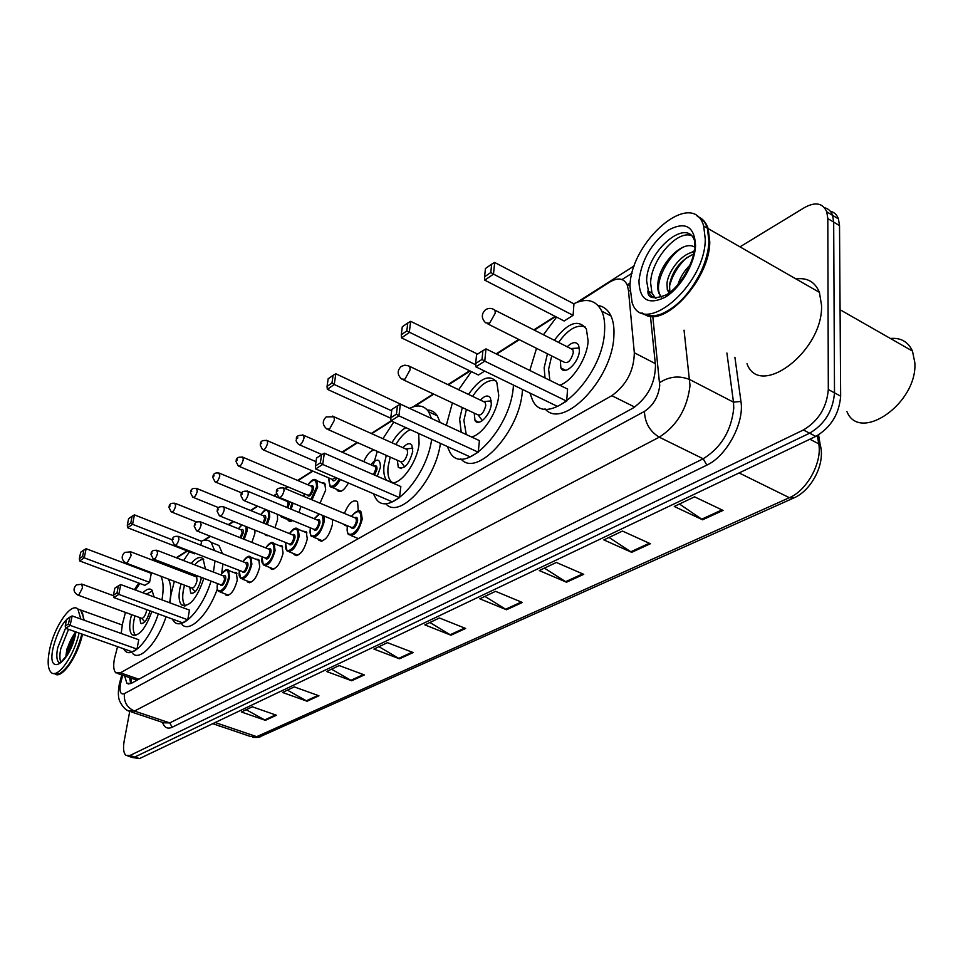 <?xml version="1.0" encoding="UTF-8"?>
<svg xmlns="http://www.w3.org/2000/svg" width="963" height="963" viewBox="0 0 963 963"><rect width="100%" height="100%" fill="white"/><g stroke="black" fill="none" stroke-linecap="round" stroke-linejoin="round"><path stroke-width="1.44" d="M255.039 530.192L254.822 533.743L251.873 542.374M277.44 514.326L277.561 519.731L274.985 527.712M321.088 482.535L324.724 483.221L325.687 490.095L320.005 503.192M363.797 461.674C366.879 454.524 370.382 450.648 374.33 450.058M376.449 450.997L377.087 451.936M255.556 559.106L258.746 559.527L259.745 566.894C256.603 578.342 252.583 583.385 247.684 582.037L246.985 580.918M278.656 545.383L282.039 545.889L283.062 553.219C279.824 565.028 275.647 570.168 270.531 568.639L269.833 567.508M302.647 531.119L306.234 531.72L307.281 539.027C303.947 551.197 299.601 556.433 294.257 554.712L293.559 553.569M332.464 519.539L332.464 524.257C329.021 536.836 324.495 542.157 318.897 540.231L318.199 539.063M233.299 572.335L236.32 572.684L237.283 580.063C234.226 591.186 230.35 596.133 225.667 594.929L224.969 593.846M344.429 513.435C348.775 502.963 353.156 499.063 357.586 501.711L358.284 511.004M117.558 646.63L114.416 658.8C113.128 665.951 113.622 670.645 115.897 672.884L120.387 672.836L611.83 395.685C626.432 385.104 633.931 370.803 634.328 352.771L628.43 290.068L627.13 284.711C623.723 278.126 617.933 277.248 609.76 282.075L579.184 301.563M133.64 679.011L137.336 680.071M138.756 583.048L134.363 589.621M555.567 316.598L534.321 330.128M519.298 339.698L496.643 354.131M470.149 371.008L448.349 384.887M433.807 394.144L414.439 406.494M391.508 421.096L371.73 433.687M357.646 442.655L342.467 452.321M312.939 471.136L298.048 480.621M288.093 486.953L285.409 488.674M276.537 494.32L274.034 495.909M257.795 506.261L250.922 510.631M233.72 521.597L228.652 524.823M210.56 536.343L204.457 540.231M187.508 551.029L176.698 557.914M166.852 564.186L165.431 565.088M268.244 535.524L264.693 534.092M300.95 506.418L298.975 512.436M292.848 520.658L288.382 520.706L287.732 519.587M348.413 482.993C344.14 490.468 340.445 492.972 337.327 490.48L336.677 489.312M347.39 526.267L343.996 524.341M124.612 675.894L126.899 683.357L131.389 683.333L632.932 408.143C647.69 397.683 655.201 383.418 655.478 365.338L650.434 316.153M130.751 683.646L129.572 677.615M739.981 246.853L804.406 207.623C815.348 201.604 822.799 203 826.76 211.836L827.807 218.565L828.312 389.509C826.772 407.457 818.478 420.939 803.419 429.967L129.969 755.486L126.081 755.449C123.541 753.283 122.915 748.48 124.179 741.029L129.692 711.621M830.311 211.234C834.199 212.173 836.919 214.725 838.448 218.89L839.519 225.619L840.651 396.166C839.17 414.054 830.888 427.464 815.805 436.395L139.527 758.567L134.76 757.026L130.848 756.99L134.76 757.026L809.63 433.194L134.76 757.026L129.969 755.486M840.651 396.166L834.5 392.844C832.995 410.768 824.701 424.214 809.63 433.194C824.701 424.214 832.995 410.768 834.5 392.844L833.681 222.092L834.5 392.844L828.312 389.509M824.484 207.719C828.385 208.646 831.093 211.198 832.622 215.375L833.681 222.092L832.622 215.375C831.093 211.198 828.385 208.646 824.484 207.719M630.271 282.99L627.31 284.807M723.057 510.414L694.576 496.836L674.256 506.478L702.593 519.791L723.057 510.414M679.457 504.01L702.593 519.791M650.398 543.746L622.459 531.07L603.861 539.906L631.656 552.341L650.398 543.746M609.049 537.438L631.656 552.341M583.734 574.321L556.349 562.464L539.268 570.565L566.509 582.218L583.734 574.321M544.42 568.122L566.509 582.218M522.367 602.465L495.536 591.33L479.791 598.805L506.466 609.76L522.367 602.465M484.907 596.374L506.466 609.76M276.489 715.244L252.33 706.794L241.376 711.994L265.403 720.336L276.489 715.244M246.191 709.707L265.403 720.336M318.934 695.78L294.257 686.896L282.532 692.457L307.077 701.22L318.934 695.78M287.419 690.134L307.077 701.22M364.387 674.931L339.181 665.565L326.613 671.524L351.676 680.757L364.387 674.931M331.561 669.177L351.676 680.757M413.175 652.553L387.439 642.658L373.921 649.062L399.513 658.812L413.175 652.553M378.941 646.691L399.513 658.812M465.683 628.466L439.405 617.981L424.839 624.891L450.973 635.219L465.683 628.466M429.907 622.483L450.973 635.219M139.527 758.567L132.605 757.556M222.549 726.993L219.022 725.97M82.493 634.244C77.582 657.127 61.09 680.227 54.65 673.691M82.06 634.087C76.811 653.612 69.601 666.661 60.428 673.233M81.867 634.027C76.438 654.058 69.047 667.263 59.718 673.631L54.036 673.486M79.062 633.028C74.127 655.923 57.648 679.071 51.244 672.535C47.801 669.104 47.247 661.521 49.582 649.796C54.109 626.732 71.166 601.899 77.871 609.025L80.808 619.028M60.946 662.255C59.586 659.45 59.537 654.948 60.777 648.737L68.529 629.308M75.391 633.75L75.74 631.86L75.162 632.414L66.977 648.942L66.182 653.985C67.554 646.053 70.744 638.686 75.74 631.909M77.762 608.929L80.639 610.024L83.42 617.102L83.6 620.028M82.541 613.058L83.733 620.076M122.265 625.011L81.253 610.241L84.214 620.244M66.784 655.466C67.723 648.147 70.6 640.852 75.415 633.606M65.905 656.814L66.182 653.985M158.317 613.888C150.156 639.227 132.617 658.572 125.25 651.048L123.396 648.701M121.194 633.473L122.445 624.048L125.455 612.408M166.033 616.717C157.908 642.008 140.309 661.28 132.87 653.733M151.877 611.529C145.281 629.26 138.684 636.988 132.1 634.713C129.62 632.161 129.09 626.973 130.487 619.161L131.558 614.623M142.897 592.799C146.617 589.019 149.614 588.104 151.877 590.03L154.128 596.976M136.987 649.086L138.756 639.745L72.129 615.923L70.155 625.384L136.987 649.086L132.244 651.831L65.616 628.285L65.219 626.046L68.457 623.976L69.866 617.223L66.628 619.305L65.219 626.046M135.458 590.03L139.864 583.458M151.071 573.286L152.058 572.889M160.833 576.211C163.457 581.207 163.83 589.091 161.965 599.889M149.578 582.362L151.275 573.358L86.14 548.717L84.238 557.83L149.578 582.362L144.871 585.335L79.724 560.96L79.339 558.733L82.565 556.482L83.913 549.981L80.699 552.244L79.339 558.733M168.405 579.076C171.077 584.072 171.486 591.968 169.644 602.742M68.457 623.976L70.155 625.384L65.616 628.285M82.565 556.482L84.238 557.83L79.724 560.96M83.913 549.981L86.14 548.717M69.866 617.223L72.129 615.923M135.843 635.424L135.554 635.195C133.147 632.703 132.617 627.671 133.965 620.1L134.952 615.863M146.412 594.111L152.587 590.897M139.767 617.62L140.67 623.29C144.197 624.048 147.303 619.895 149.999 610.831M78.123 595.17L141.429 618.222C143.379 618.583 145.052 616.284 146.448 611.312L146.617 609.591M890.402 338.47C900.814 337.556 908.169 341.757 912.479 351.074L914.85 362.774C917.643 403.28 859.61 443.377 846.934 411.598M697.645 216.567C702.617 218.469 706.132 222.489 708.178 228.628L709.767 241.797C709.912 279.439 664.145 328.696 644.175 314.155M795.98 278.933C807.247 277.428 815.059 281.894 819.405 292.355L821.547 305.367C823.305 351.278 759.554 399.103 746.999 363.713M708.973 241.809C708.551 251.74 705.662 262.297 700.306 273.48C691.374 291.055 680.311 303.646 667.118 311.266M697.272 216.278C702.027 218.252 705.398 222.212 707.372 228.159L708.949 241.328C708.527 251.367 705.614 262.032 700.209 273.323C689.532 293.956 676.604 307.498 661.425 313.95C653.588 316.791 647.112 316.418 642.008 312.843M705.277 239.233C705.229 286.095 642.646 338.025 632.089 302.478L629.971 286.384C630.464 240.834 692.854 187.532 703.7 226.064L705.277 239.233M655.514 298.217L651.963 293.029L650.615 282.857C650.976 260.455 676.604 230.121 691.193 235.514M669.08 292.957L667.299 289.791L669.827 291.175L669.514 284.603C672.583 270.278 680.588 260.118 693.553 254.136M667.299 289.791L666.986 283.218C668.37 270.603 682.237 253.004 693.974 252.101M677.916 284.687C680.191 277.344 684.199 270.856 689.941 265.234M694.672 247.154C682.923 239.233 659.45 263.982 657.934 282.761C657.187 289.562 658.451 294.341 661.725 297.073M660.317 295.665L659.342 293.402C655.021 281.99 667.419 256.11 683.14 247.166M668.695 292.559L668.804 290.609M669.345 286.938C672.09 275.562 678.036 265.656 687.161 257.217M690.892 252.763L694.191 250.886M215.038 560.935L213.413 572.07M211.017 581.086C202.699 608.893 182.356 630.861 174.159 621.713L172.124 618.956M169.909 602.838L170.969 594.556L174.351 581.327M222.922 564.005L221.622 573.707M217.325 588.959C208.261 614.767 189.783 633.004 181.995 624.59M203.879 578.354C196.921 598.673 189.482 607.509 181.574 604.848C179.058 602.116 178.456 596.904 179.744 589.224L180.996 583.843M185.317 572.684L185.931 571.48M191.131 563.475C196.079 557.697 200.051 556.133 203.073 558.769L205.408 568.989M187.749 619.799L189.458 610.109L120.736 584.565L118.81 594.388L187.749 619.799L182.561 622.796L113.827 597.554L113.441 595.194L116.992 592.919L118.377 585.913L114.826 588.2L113.441 595.194M178.685 570.156L179.25 568.928M183.584 560.574L189.458 551.787M201.363 541.206C205.36 539.424 208.622 539.822 211.15 542.41L214.653 550.607M200.882 545.202L201.568 541.29L134.435 514.88L132.581 524.317L172.329 539.834M130.799 522.933L132.124 516.192L128.597 518.66L127.272 525.389L130.799 522.933L132.581 524.317L127.646 527.748L194.779 553.857L195.573 553.364M213.112 543.18L218.938 545.479L222.501 553.689M116.992 592.919L118.81 594.388L113.827 597.554M127.646 527.748L127.272 525.389M132.124 516.192L134.435 514.88M118.377 585.913L120.736 584.565M185.739 605.859L185.149 605.39C182.705 602.718 182.103 597.674 183.343 590.223L184.511 585.167M189.759 587.153L190.698 593.1C194.779 594.039 198.197 589.512 200.978 579.557L201.231 577.343M194.887 574.911L194.057 576.03M188.82 574.02L189.434 572.829M194.719 564.86C198.053 561.02 201.026 559.226 203.65 559.479M126.454 563.199L191.589 587.851C193.756 588.357 195.585 585.949 197.066 580.629L196.645 577.018L195.886 576.729M431.665 439.369C426.32 478.816 387.896 518.383 375.859 498.497L373.307 493.682M440.428 443.353C435.372 481.392 398.718 520.489 385.573 503.444M386.669 480.368L386.319 479.923C384.044 476.601 383.298 471.641 384.093 465.021L386.295 455.367M391.917 442.739C396.25 435.396 400.933 430.377 405.953 427.668M418.688 433.458L419.086 443.738C417.424 461.193 402.45 483.053 392.471 482.884M399.501 497.618L400.837 486.532L324.326 453.2L322.701 464.443L399.501 497.618L392.23 501.807L315.671 468.921L315.37 466.02L320.378 462.818L321.546 454.789L316.538 458.015L315.37 466.02M373.066 465.731L377.291 451.37M382.925 438.707L393.723 422.107M410.106 408.095C418.171 404.364 424.358 405.604 428.679 411.827L431.448 418.472M410.262 408.685L335.81 373.788L334.257 384.502L391.664 410.816M427.259 409.949C431.46 410.094 434.819 412.056 437.334 415.835L440.139 422.48M320.378 462.818L322.701 464.443L315.671 468.921M331.982 382.973L333.102 375.317L328.166 378.772L327.047 386.416L331.982 382.973L334.257 384.502L327.336 389.305L390.822 418.243M327.336 389.305L327.047 386.416M333.102 375.317L335.81 373.788M321.546 454.789L324.326 453.2M392.748 482.872L390.376 480.742C388.149 477.528 387.415 472.713 388.173 466.285L390.244 457.112M397.358 460.266L398.273 467.26C404.267 469.8 409.094 464.515 412.754 451.418L411.803 445.075C409.66 442.595 406.711 443.474 402.967 447.687M395.865 444.509C400.379 436.973 405.194 432.026 410.31 429.654M328.299 429.642L399.934 461.421C403.136 462.77 405.712 459.965 407.662 452.971L407.156 449.577L405.531 448.842M513.46 385.068L513.351 386.452C510.727 429.871 463.095 477.708 449.914 452.213L447.289 446.483M522.488 389.449L522.379 390.822C520.044 431.508 476.492 478.418 460.928 458.857M461.229 432.218L459.64 419.098L462.3 407.53M468.5 394.457C480.056 377.941 489.481 373.8 496.764 382.034L498.726 395.336C497.474 412.501 482.752 434.795 471.449 436.937M478.25 452.177L479.405 440.609L400.379 404.123L398.923 415.86L478.25 452.177L470.113 456.871L391.05 420.891L390.785 417.773L396.407 414.174L397.454 405.796L391.845 409.419L390.785 417.773M446.314 425.333L452.405 402.883M458.617 389.762L471.389 371.598M407.806 322.942L402.281 326.818L401.282 334.763L406.807 330.923L407.806 322.942L410.659 321.341L409.275 332.5L401.523 337.869L478.455 375.016L484.654 371.104M396.407 414.174L398.923 415.86L371.249 433.482M406.807 330.923L475.734 364.784M410.659 321.341L477.576 354.083M401.523 337.869L401.282 334.763M397.454 405.796L400.379 404.123M466.236 434.53L463.901 420.482L466.393 409.456M474.217 413.127L475 420.458C478.43 427.199 490.612 414.933 491.323 403.882L490.432 397.912C488.097 394.83 484.75 395.564 480.405 400.102M472.592 396.395C480.838 384.044 488.65 378.88 496.017 380.903M403.485 379.904L477.058 414.463C480.681 416.269 483.595 413.32 485.773 405.628L485.292 402.426L483.233 401.451M573.731 303.754C586.732 297.675 596.073 300.143 601.767 311.145C604.126 316.406 605.065 323.026 604.583 330.995C603.043 378.808 545.949 431.34 532.455 399.898L529.867 393.024M598.035 305.464C603.801 306.427 608.122 309.93 610.987 315.972C613.383 321.245 614.346 327.853 613.888 335.81C612.661 379.193 562.729 430.545 544.998 408.818M545.01 377.953L544.167 367.722L547.441 353.794M554.339 340.276C567.881 322.485 578.57 318.765 586.395 329.081L588.116 340.998C587.298 358.176 572.419 381.204 559.732 385.2M566.665 401.15L567.58 389.064L485.99 348.883L484.762 361.161L566.665 401.15L557.517 406.434L475.866 366.831L475.662 363.472L482.018 359.416L482.896 350.652L476.565 354.745L475.662 363.472M529.794 370.454L536.535 348.329M543.457 334.751L556.59 317.116M573.093 315.346L573.948 303.863L494.669 262.478L493.501 274.118L573.093 315.346L564.125 320.992L484.774 280.161L484.582 276.814L490.817 272.481L491.648 264.175L485.436 268.533L484.582 276.814M482.018 359.416L484.762 361.161L475.866 366.831M490.817 272.481L493.501 274.118L484.774 280.161M491.648 264.175L494.669 262.478M482.896 350.652L485.99 348.883M549.861 380.337L548.609 369.226L551.691 355.925M560.297 360.234L560.863 367.914C564.378 376.22 578.98 362.726 579.425 350.58L578.631 345.187C576.127 341.335 572.311 341.865 567.183 346.776M558.588 342.419C568.05 329.298 576.897 324.146 585.131 326.951M487.964 324.001L563.415 361.799C567.532 364.183 570.83 361.101 573.322 352.566L572.889 349.665L570.289 348.353M135.759 680.107L135.614 681.01M138.865 679.228L120.387 672.836M629.91 290.862L628.43 290.068M655.297 363.593L634.328 352.771M634.713 407.072L611.83 395.685M122.698 675.232L120.435 684.091C119.304 691.783 120.628 694.961 124.432 693.625L644.452 411.394C653.215 405.567 658.307 396.961 659.727 385.585L652.782 316.285M684.043 330.165L690.014 385.573C687.281 408.505 677.025 425.718 659.258 437.178L134.471 711.055L128.669 711.031C125.371 709.827 122.397 706.553 119.749 701.22C118.293 698.199 118.004 693.264 118.87 686.45M734.913 357.273L740.944 401.427C744.543 422.829 726.571 456.197 706.83 465.117L172.221 727.221L169.729 722.912L134.471 711.055C127.032 707.697 123.685 701.883 124.432 693.625M644.452 411.394C644.861 422.793 649.796 431.388 659.258 437.178L703.183 458.773C721.118 447.699 731.326 430.798 733.77 408.095L733.481 402.161L689.797 379.591C679.421 375.389 669.369 376.389 659.655 382.6M172.221 727.221C167.574 729.304 164.348 727.691 162.542 722.406M131.353 711.934L163.758 722.804L169.729 722.912L703.183 458.773L706.83 465.117M803.419 429.967L815.805 436.395M827.807 218.565L839.519 225.619M740.944 401.427L733.481 402.161L726.909 353.012M632.149 273.131L622.026 279.535M120.965 681.78L119.641 682.875L119.075 685.343M130.643 683.429L130.968 682.225M821.102 449.372L820.235 444.882L818.731 443.823L817.358 435.601M818.574 434.903L820.235 444.882C825.7 463.721 811.412 490.564 793.765 497.979L789.371 497.702C806.994 490.456 822.39 462.312 818.731 443.823L809.859 439.224M212.787 723.67L250.139 736.382L260.528 736.49C260.299 737.261 257.747 737.562 252.86 737.405M215.194 722.515L256.688 736.659L789.371 497.702L739.103 472.941M464.684 628.057L450.082 634.773M412.188 652.168L398.646 658.391M363.412 674.569L350.821 680.36M317.983 695.442L306.234 700.835M275.562 714.919L264.584 719.963M521.344 602.031L505.563 609.29M582.687 573.864L565.57 581.724M649.327 543.252L630.705 551.811M721.961 509.896L701.63 519.238M59.682 662.917L58.827 662.424C56.6 660.197 56.227 655.273 57.72 647.678L65.58 628.081M75.981 631.945L75.68 633.449C69.745 664.061 46.104 678.108 53.194 647.533C57.936 629.814 64.184 619.317 71.972 616.019M72.333 615.995L74.38 616.729M113.538 595.748L82.276 584.252L76.45 584.83C72.911 588.598 73.284 591.98 77.558 594.965L78.81 594.905L82.517 587.875L81.723 584.047M655.996 298.229L651.746 296.255L648.665 292.475L646.606 280.678C646.847 250.837 687.558 216.362 694.648 241.123L694.756 245.962M695.551 245.324C695.009 263.453 680.468 288.178 665.156 297.254C648.195 305.331 639.456 299.83 638.938 280.775C641.695 259.878 651.482 243.001 668.31 230.145C685.271 221.141 694.359 226.197 695.551 245.324M196.645 577.018L130.872 551.871L124.684 552.389C121.049 556.253 121.398 559.768 125.756 562.934L127.224 562.886L131.149 555.495L130.186 551.594M407.156 449.577L334.017 416.786L326.18 416.895C322.136 421 322.34 425.02 326.794 428.98L329.49 429.137L334.39 420.205L334.017 416.786L332.584 416.088M485.292 402.426L408.637 365.892L404.821 365.158L401.234 366.421C397.057 370.562 397.165 374.763 401.571 379.001L404.845 379.302L410.142 369.78L409.781 366.566L407.987 365.627M572.889 349.665L494.958 310.194C491.828 307.967 488.698 307.811 485.557 309.713C481.247 313.878 481.247 318.235 485.545 322.786L489.541 323.291L495.283 313.107L494.958 310.194L492.719 308.906M227.316 569.891L228.64 570.529L229.519 577.451C226.63 587.887 223.007 592.558 218.649 591.438C217.349 590.68 216.928 588.237 217.373 584.12M217.53 583.578L217.469 583.939C215.038 596.699 226.582 589.994 228.448 577.427C228.761 569.097 226.233 568.278 220.888 574.959M223.5 575.97C225.282 574.959 226.016 575.994 225.691 579.064C223.765 585.047 221.923 586.888 220.154 584.577M153.887 559.226L220.274 584.625C222.02 585.083 223.464 583.217 224.62 579.04L223.621 576.006M156.752 550.21L157.571 553.231C156.343 557.481 154.911 559.395 153.286 558.985L150.974 554.471M152.19 553.123L151.432 553.617L152.19 553.123M249.525 556.59L250.97 557.3L251.873 564.21C248.911 574.959 245.144 579.702 240.594 578.45L239.281 571.131M239.474 570.445L239.39 570.939C236.994 583.891 248.96 576.933 250.789 564.186C251.03 555.795 248.406 554.965 242.929 561.694M245.625 562.765C247.467 561.754 248.225 562.789 247.912 565.883C245.95 572.022 244.036 573.888 242.195 571.504M175.17 545.419L242.315 571.553C244.133 572.058 245.637 570.168 246.829 565.859L245.758 562.813M178.071 536.247L178.949 539.292C177.686 543.662 176.205 545.624 174.508 545.154L172.184 540.628M173.46 539.196L172.678 539.701L173.46 539.196M272.601 542.783L274.154 543.577L275.081 550.463C272.035 561.549 268.123 566.376 263.356 564.956L262.032 557.661M262.249 556.807L262.141 557.457C259.769 570.602 272.204 563.379 273.974 550.439C274.154 541.976 271.422 541.146 265.8 547.935M268.605 549.054C270.483 548.043 271.277 549.091 270.988 552.208C268.978 558.492 266.992 560.394 265.054 557.926M197.271 531.07L265.186 557.974C267.088 558.552 268.653 556.614 269.881 552.184L269.508 549.416L268.725 549.103M200.208 521.741L201.171 524.811C199.871 529.313 198.33 531.311 196.548 530.794L194.213 526.243M195.549 524.715L194.731 525.244L195.549 524.715M289.478 533.61C293.101 528.302 296.014 526.869 298.241 529.325L299.204 536.174C296.05 547.61 291.982 552.533 287.01 550.944L285.65 543.674M285.903 542.638L285.77 543.445C283.435 556.807 296.351 549.295 298.061 536.162C298.169 527.628 295.34 526.785 289.562 533.634M292.463 534.814C294.401 533.791 295.232 534.85 294.967 537.992C292.896 544.444 290.838 546.382 288.816 543.806M220.25 516.168L288.948 543.866C290.946 544.516 292.571 542.542 293.835 537.968L293.45 535.223L292.596 534.874M223.235 506.658L223.982 506.983L224.259 509.752C222.922 514.398 221.321 516.433 219.456 515.843L217.12 511.305M218.517 509.668L217.674 510.221L218.517 509.668M324.074 516.048L324.278 521.32C321.016 533.141 316.791 538.148 311.579 536.355C310.483 536.054 310.026 533.646 310.194 529.132M310.495 527.905L310.327 528.88C308.028 542.458 321.473 534.646 323.111 521.308L322.509 515.398M319.487 514.146L314.263 518.78M317.26 520.02C319.259 518.985 320.137 520.056 319.885 523.21C317.754 529.843 315.623 531.817 313.493 529.144M244.157 500.652L313.649 529.205C315.732 529.927 317.429 527.917 318.729 523.198L318.332 520.465L317.405 520.08M247.19 490.974L248.009 491.335L248.285 494.091C246.913 498.894 245.24 500.965 243.29 500.303L240.955 495.764M242.411 494.007L241.532 494.585L242.411 494.007M359.127 511.04L361.209 512.208L362.257 519.105C358.85 531.564 354.324 536.728 348.69 534.585C347.583 534.128 347.101 531.684 347.246 527.243M347.571 525.822L347.378 526.978C345.139 541.05 359.5 532.936 361.041 519.093C360.944 510.209 357.767 509.319 351.507 516.409M354.721 517.757C356.852 516.698 357.815 517.805 357.598 521.079C355.383 528.001 353.108 530.035 350.797 527.17M279.715 497.582L350.965 527.243C353.216 528.097 355.022 526.039 356.394 521.055L355.973 518.275L354.89 517.829M282.797 487.531L283.736 487.964L284.049 490.757C282.604 495.837 280.823 497.967 278.716 497.173L276.345 492.599M277.91 490.685L276.971 491.286L277.91 490.685M247.262 527.062L247.106 531.046L244.229 539.328M243.254 538.943L246.034 531.034L246.059 526.568M241.063 529.806C242.82 528.819 243.543 529.819 243.242 532.768L241.003 538.04M239.968 537.631L242.17 532.756L241.171 529.843M174.797 503.168L175.615 506.069C174.363 510.378 172.907 512.304 171.245 511.871L168.994 507.441M169.476 506.514L170.234 505.996L169.476 506.514M241.954 524.919L238.475 528.759M269.279 510.98L269.736 516.962L267.257 524.57M259.565 532.021L258.59 531.624M266.269 524.173L268.653 516.95C268.87 508.849 266.245 508.091 260.804 514.675M263.477 515.771C265.282 514.784 266.041 515.783 265.752 518.756L264.055 523.27M263.043 522.861L264.656 518.744L263.585 515.807M196.404 488.337L197.295 491.262C196.007 495.692 194.49 497.666 192.769 497.173L190.493 492.731M191.011 491.744L191.793 491.19L191.011 491.744M293.101 503.155L291.151 509.198M284.711 517.312L281.28 516.938L280.377 515.53M280.775 515.699L283.134 516.674M290.152 508.789L292.066 502.722M286.733 501.193L287.492 500.82M288.876 501.398L289.117 504.215L287.913 507.862M286.914 507.453L287.997 504.191L287.66 501.579L286.854 501.242M218.866 472.941L219.817 475.878C218.481 480.453 216.916 482.463 215.11 481.909L212.835 477.467M213.377 476.384L214.195 475.818L213.377 476.384M315.057 479.755L316.791 480.706L317.658 487.158L312 499.833M304.272 493.754L303.911 496.439M310.893 499.364L316.514 487.146C316.598 478.924 313.769 478.166 308.04 484.846M310.905 486.062C312.806 485.063 313.637 486.074 313.384 489.096C311.266 495.608 309.183 497.57 307.149 494.97M239.137 466.369L307.269 495.018C309.292 495.704 310.953 493.718 312.253 489.084L311.904 486.484L311.025 486.11M242.207 456.931L242.977 457.281L243.23 459.893C241.857 464.611 240.22 466.658 238.33 466.032L236.055 461.59M236.621 460.422L237.476 459.845L236.621 460.422M340.396 479.538C336.388 486.508 332.957 488.831 330.08 486.508L328.804 479.67M329.165 478.093L328.937 479.418C329.31 488.662 332.777 488.554 339.349 479.093M266.486 440.272L267.329 440.669L267.582 443.245C266.161 448.132 264.464 450.215 262.49 449.504L260.215 445.099M260.817 443.823L261.707 443.209L260.817 443.823M263.368 449.89L332.271 479.418L335.846 477.588M336.906 478.045C334.582 481.319 332.981 481.753 332.139 479.357M377.291 476.276L380.433 467.236C380.313 458.701 377.147 457.882 370.936 464.804M374.101 466.188C376.208 465.153 377.159 466.212 376.954 469.354L374.571 475.096M373.427 474.603L375.739 469.342L375.365 466.742L374.258 466.261M302.767 434.879L303.73 435.348L304.019 437.948C302.514 443.1 300.697 445.255 298.566 444.412C296.484 442.005 295.725 440.524 296.279 439.983M296.929 438.562L297.88 437.912L296.929 438.562M131.305 679.035L130.92 683.561M134.688 679.384L117.955 673.594M629.983 286.252L627.13 284.711M344.513 525.16L347.21 526.279M225.667 594.929L227.4 595.591M318.897 540.231L321.353 541.242M294.257 554.712L296.508 555.615M270.531 568.639L272.589 569.446M247.684 582.037L249.573 582.759M337.327 490.48L339.867 491.563M288.382 520.706L290.513 521.585M265.27 534.971L267.22 535.765M128.958 684.067L126.899 683.357M127.838 756.015L130.848 756.99M826.76 211.836L838.448 218.89M634.412 265.764L577.162 302.238M555.061 316.333L533.815 329.876M518.792 339.445L496.138 353.878M469.655 370.767L447.867 384.646M433.326 393.915L412.862 406.952M357.177 442.45L341.997 452.116M312.481 470.931L297.591 480.429M287.636 486.76L284.952 488.482M276.429 493.911L273.588 495.728M257.35 506.069L250.476 510.45M233.275 521.416L228.207 524.642M210.127 536.162L203.374 540.472M187.075 550.86L176.265 557.746M166.418 564.017L165.01 564.92M121.759 674.907L119.785 682.334M793.536 498.076L260.528 736.49M59.959 662.809L58.827 662.424L59.429 662.977C58.815 664.759 61.403 662.026 67.205 654.78L75.331 634.015M77.871 609.025L80.639 610.024M132.1 634.713L134.627 635.628M140.67 623.29L141.814 623.699M141.717 618.39L144.799 621.857M651.963 293.029L647.93 290.85C647.461 298.313 653.552 299.662 666.191 294.883C680.36 286.914 693.504 262.55 694.479 248.984M703.7 226.064L707.372 228.159M708.178 228.628L819.405 292.355M840.073 309.737L912.479 351.074M181.574 604.848L184.703 606.016M211.15 542.41L218.938 545.479M190.698 593.1L192.106 593.629M191.986 588.092L195.212 591.812M196.079 576.729L198.691 576.368M428.679 411.827L437.334 415.835M398.273 467.26L401.27 468.596M401.029 462.12L404.725 466.923M406.23 448.89L412.814 448.228M475 420.458L478.804 422.239M478.527 415.438L482.355 420.626M484.233 401.523L491.335 400.933M601.767 311.145L610.987 315.972M560.863 367.914L565.666 370.31M571.697 348.486L579.389 347.98M237.006 573.779L228.64 570.529C227.136 568.351 224.535 569.819 220.816 574.935M223.777 576.067L157.33 550.439C153.261 549.825 151.167 551.017 151.047 554.026M220.25 592.052L228.652 595.242M259.432 560.635L250.97 557.3C249.224 555.037 246.516 556.494 242.845 561.67M239.414 570.421L239.306 571.023M245.914 562.874L178.697 536.511C174.568 535.801 172.425 537.005 172.257 540.123M242.351 579.124L250.849 582.422M282.713 547.02L274.154 543.577C272.204 541.206 269.399 542.651 265.716 547.911M262.177 556.783L262.044 557.541M268.894 549.175L200.906 522.03C196.705 521.224 194.502 522.44 194.297 525.702M265.282 565.714L273.877 569.097M285.83 542.614L285.674 543.541M292.764 534.947L223.982 506.983C219.745 506.044 217.482 507.284 217.205 510.691M298.241 529.325L306.908 532.864M289.105 551.775L297.808 555.266M319.054 513.953L314.179 518.732M310.411 527.868L310.218 528.988M317.573 520.152L248.009 491.335C243.278 490.673 240.967 491.924 241.039 495.078M313.866 537.294L322.677 540.893M361.209 512.208C359.608 509.21 356.346 510.595 351.411 516.361M347.487 525.786L347.27 527.074M355.07 517.901L283.736 487.964C278.427 487.639 275.996 488.927 276.441 491.816M351.351 535.693L358.405 538.606M241.328 529.903L175.398 503.42C171.354 502.71 169.247 503.878 169.067 506.947M171.871 512.123L196.813 522.066M241.761 524.835L238.403 528.735M263.754 515.879L197.066 488.626C192.985 487.784 190.818 488.975 190.578 492.189M193.443 497.45L218.782 507.73M266.197 509.704C265.415 509.295 263.585 510.932 260.72 514.639M287.022 501.314L219.576 473.254C215.435 472.303 213.22 473.507 212.919 476.866M215.856 482.21L241.906 492.972M283.266 517.757L291.777 521.248M303.814 496.39L303.947 495.138M311.193 486.195L242.977 457.281C238.367 456.631 236.091 457.846 236.152 460.928M307.955 484.81C311.759 479.502 314.696 478.13 316.791 480.706L325.362 484.353M304.2 493.73L303.971 494.994M332.44 487.507L341.155 491.226M260.311 444.364C260.275 441.138 262.61 439.898 267.329 440.669L316.008 461.686M329.093 478.057L328.828 479.514M374.438 466.333L303.73 435.348C298.446 434.879 295.99 436.131 296.375 439.128M299.589 444.858L321.931 454.572M374.186 461.084L370.839 464.756"/></g></svg>
